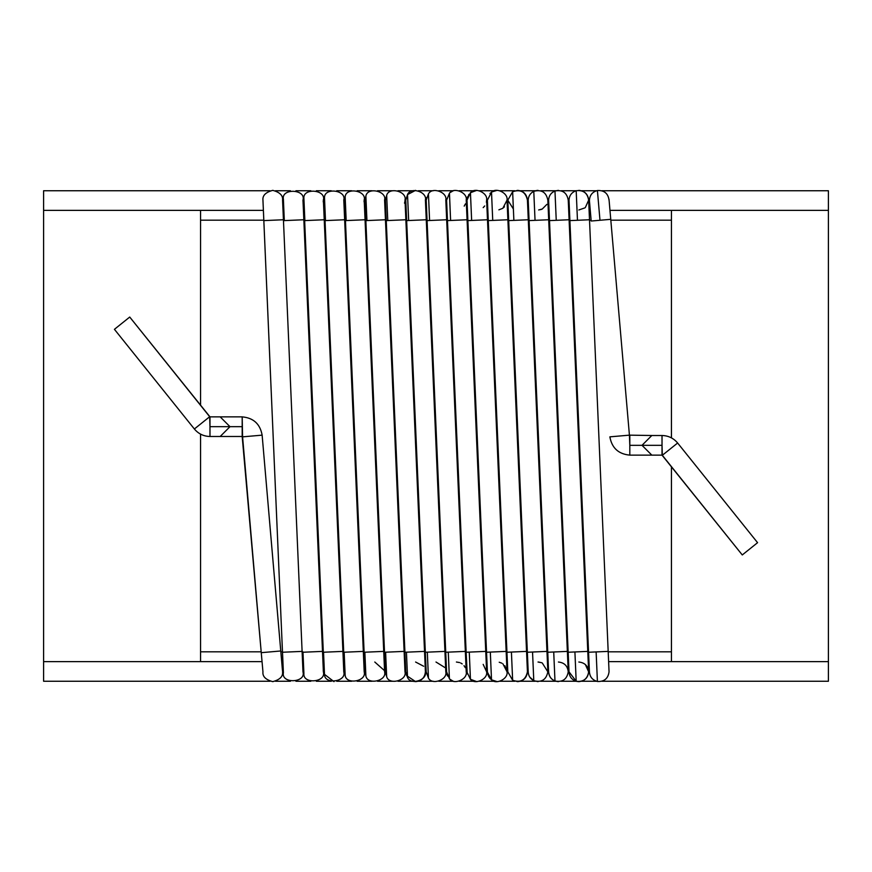 <?xml version="1.0" encoding="UTF-8"?>
<svg xmlns="http://www.w3.org/2000/svg" width="872" height="872" viewBox="0 0 872 872"><rect width="100%" height="100%" fill="white"/><g stroke="black" fill="none" stroke-linecap="round" stroke-linejoin="round"><path stroke-width="1.31" d="M43.6 681.25L43.6 661.63L43.6 681.25L270.015 681.25L43.6 681.25M43.6 210.37L43.6 190.75L270.015 190.75L43.6 190.75L43.6 661.63L262.036 661.63L200.56 661.63L200.56 434.136L200.56 661.63L43.6 661.63L43.6 210.37L263.388 210.37L200.56 210.37L200.56 405.36L200.56 210.37L43.6 210.37M828.4 681.25L601.985 681.25L828.4 681.25L828.4 661.63L828.4 681.25M596.492 681.25L581.58 681.25L596.492 681.25M576.087 681.25L561.176 681.25L576.087 681.25M555.682 681.25L540.771 681.25L555.682 681.25M535.277 681.25L520.366 681.25L535.277 681.25M514.872 681.25L499.961 681.25L514.872 681.25M494.468 681.25L479.556 681.25L494.468 681.25M474.063 681.25L459.152 681.25L474.063 681.25M453.658 681.25L438.747 681.25L453.658 681.25M433.253 681.25L418.342 681.25L433.253 681.25M412.848 681.25L397.937 681.25L412.848 681.25M392.444 681.25L377.532 681.25L392.444 681.25M372.039 681.25L357.128 681.25L372.039 681.25M351.634 681.25L336.723 681.25L351.634 681.25M331.229 681.25L316.318 681.25L331.229 681.25M310.824 681.25L295.913 681.25L310.824 681.25M290.42 681.25L275.508 681.25L290.42 681.25M828.4 190.75L828.4 210.37L828.4 190.75L601.985 190.75L828.4 190.75M275.508 190.75L290.42 190.75L275.508 190.75M295.913 190.75L310.824 190.75L295.913 190.75M316.318 190.75L331.229 190.75L316.318 190.75M336.723 190.75L351.634 190.75L336.723 190.75M357.128 190.75L372.039 190.75L357.128 190.75M377.532 190.75L392.444 190.75L377.532 190.75M397.937 190.75L412.848 190.75L397.937 190.75M418.342 190.75L433.253 190.75L418.342 190.75M438.747 190.75L453.658 190.75L438.747 190.75M459.152 190.75L474.063 190.75L459.152 190.75M479.556 190.75L494.468 190.75L479.556 190.75M499.961 190.75L514.872 190.75L499.961 190.75M520.366 190.75L535.277 190.75L520.366 190.75M540.771 190.75L555.682 190.75L540.771 190.75M561.176 190.75L576.087 190.75L561.176 190.75M581.58 190.75L596.492 190.75L581.58 190.75M209.672 416.718L194.369 428.991C198.445 433.842 203.645 436.338 209.978 436.49L209.978 416.87L129.732 317.048L114.428 329.322L194.369 428.991L209.672 416.718L209.978 426.68L229.99 426.68L220.18 416.87L229.99 426.68L209.978 426.68L209.978 436.49C203.645 436.338 198.445 433.842 194.369 428.991L114.428 329.322L129.732 317.048L209.672 416.718M662.328 455.282L677.631 443.009C673.555 438.158 668.355 435.662 662.022 435.51L662.022 455.13L742.268 554.952L757.572 542.678L677.631 443.009L662.328 455.282L662.022 445.32L642.01 445.32L651.82 455.13L642.01 445.32L662.022 445.32L662.022 435.51C668.355 435.662 673.555 438.158 677.631 443.009L757.572 542.678L742.268 554.952L662.328 455.282M282.528 670.949L280.762 650.981L261.251 652.67L242.187 436.49L242.187 426.68L230.382 426.68C230.382 415.028 230.382 415.028 230.382 426.68L230.382 426.68C230.382 438.322 230.382 438.322 230.382 426.68C230.382 415.028 230.382 415.028 230.382 426.68L242.187 426.68L242.187 416.87L242.58 436.85L262.134 435.15C260.129 423.988 253.49 417.895 242.187 416.87C253.49 417.895 260.129 423.988 262.134 435.15L242.58 436.85L261.251 652.67L280.762 650.981L262.134 435.15L282.43 670.143M641.618 445.32C641.618 433.678 641.618 433.678 641.618 445.32C641.618 433.678 641.618 433.678 641.618 445.32L641.618 445.32C641.618 456.972 641.618 456.972 641.618 445.32C641.618 456.972 641.618 456.972 641.618 445.32L629.813 445.32L641.618 445.32M629.813 435.51L629.813 445.32L629.421 435.15L609.866 436.85C611.872 448.012 618.51 454.105 629.813 455.13L629.813 445.32L629.813 455.13C618.51 454.105 611.872 448.012 609.866 436.85L629.421 435.15L610.749 219.33L599.98 220.267L597.407 190.532C604.22 190.205 608.1 193.41 609.048 200.168C608.1 193.41 604.22 190.205 597.407 190.532C592.48 191.862 589.81 195.066 589.428 200.168C589.81 195.066 592.48 191.862 597.407 190.532L599.98 220.267L591.194 221.03L610.749 219.33L629.421 435.15L651.82 435.51L642.01 445.32M282.572 200.168C283.127 195.535 279.858 192.265 272.762 190.358C265.666 192.265 262.396 195.535 262.952 200.168C262.396 195.535 265.666 192.265 272.762 190.358C279.858 192.265 283.127 195.535 282.572 200.168L283.433 219.755L263.835 220.605L262.984 201.018M282.506 652.245L302.104 651.395L283.433 219.755L302.104 651.395L282.495 652.245L283.389 672.683L282.506 652.245M262.952 200.168L282.495 652.245L263.824 220.605L283.433 219.755M283.356 671.832L283.389 672.683C281.057 684.029 306.279 682.939 302.976 671.832C306.279 682.939 281.057 684.029 283.389 672.683M302.944 670.982L302.976 671.832M302.104 651.395L302.944 671.08M302.944 201.018L302.976 200.168C306.279 189.06 281.057 187.971 283.389 199.317C281.057 187.971 306.279 189.06 302.976 200.168L303.838 219.755L284.316 220.605L283.389 199.317L284.228 220.605L303.838 219.755L322.509 651.395L303.838 219.755M283.356 200.168L283.498 201.857M302.987 652.245L322.509 651.395L302.9 652.245L303.903 673.522L302.987 652.245M284.228 220.605L283.367 200.593M303.794 670.982L302.9 652.245M303.761 671.832L303.903 673.522L303.761 671.832M322.509 651.395L323.381 671.832C326.499 682.416 302.66 684.476 303.903 673.522C302.66 684.476 326.499 682.416 323.381 671.832L323.37 671.429M343.786 671.723L343.786 671.832C346.707 681.915 324.264 684.847 324.493 674.35L333.976 681.642L324.493 674.35L324.166 671.832L304.633 220.605L323.305 652.245L342.914 651.395L324.242 219.755L304.633 220.605L303.903 198.478C302.66 187.524 326.499 189.584 323.381 200.168C326.499 189.584 302.66 187.524 303.903 198.478L304.088 202.685M344.582 672.203L325.038 220.605L343.71 652.245L363.319 651.395L344.647 219.755L325.038 220.605L324.493 197.65C324.264 187.153 346.707 190.085 343.786 200.168C346.707 190.085 324.264 187.153 324.493 197.65L324.177 200.549M344.571 200.168L345.149 196.843L344.582 200.538M345.443 220.605L346.173 220.572L345.149 196.843L346.173 220.572L345.443 220.605L364.115 652.245L383.724 651.395L365.052 219.755L346.173 220.572L365.052 219.755L383.724 651.395L364.115 652.245L344.582 200.593M383.724 651.395L384.596 671.832C387.103 680.988 367.439 685.316 365.88 675.942L364.856 652.212L365.88 675.942L364.987 672.192M384.519 670.655L374.786 662.022L384.519 670.655M364.976 200.168L365.88 196.058L364.987 200.527M365.848 220.605L366.938 220.562L365.88 196.058L366.938 220.562L365.848 220.605L384.519 652.245L404.128 651.395L385.457 219.755L366.938 220.562L385.457 219.755L404.128 651.395L384.519 652.245L364.987 200.593M385.38 671.832L386.667 676.694L385.391 672.181M386.667 676.694L385.609 652.202L386.667 676.694C388.999 685.425 407.3 680.563 405 671.832L404.99 671.484M404.128 651.395L405 671.832M384.519 652.245L385.38 671.854M385.38 200.168L386.667 195.306L385.38 200.168L386.252 220.605L387.768 220.54L386.667 195.306L387.768 220.54L386.252 220.605L404.924 652.245L424.533 651.395L405.862 219.755L387.768 220.54L405.862 219.755L424.533 651.395L406.439 652.18L404.924 652.245L386.252 220.605M405.785 671.832L407.529 677.413L405.796 672.17M407.529 677.413L406.439 652.18L407.529 677.413C410.538 685.457 427.509 680.16 425.405 671.832C424.784 677.751 421.514 681.021 415.595 681.642L406.516 675.549M424.533 651.395L425.394 671.495M423.661 666.252L415.595 662.022M407.529 194.587L415.595 190.358L407.529 194.587L405.785 200.168L407.529 194.587L408.652 220.518L407.529 194.587C410.538 186.543 427.509 191.84 425.405 200.168M405.796 200.593L406.657 220.605L408.652 220.518L406.657 220.605L425.329 652.245L444.938 651.395L426.266 219.755L408.652 220.518L426.266 219.755L444.938 651.395L425.329 652.245L406.657 220.605M426.19 671.832L428.446 678.089L427.324 652.158L428.446 678.089L426.19 671.832M444.938 651.395L445.81 671.832C447.718 679.779 432.043 685.425 428.446 678.089C432.043 685.425 447.718 679.779 445.81 671.832M426.234 199.219L426.528 197.628L426.234 199.219M428.446 193.911C432.043 186.575 447.718 192.222 445.81 200.168C447.718 192.222 432.043 186.575 428.446 193.911L426.19 200.168L428.446 193.911L429.591 220.496L428.446 193.911M427.062 220.605L429.591 220.496L427.062 220.605L445.734 652.245L465.343 651.395L446.671 219.755L429.591 220.496L446.671 219.755L465.343 651.395L445.734 652.245L426.19 200.168M446.595 671.832L449.418 678.721L448.273 652.136L449.418 678.721L446.595 671.832M465.343 651.395L466.215 671.832C467.926 679.408 453.516 685.316 449.418 678.721C453.516 685.316 467.926 679.408 466.215 671.832M462.182 663.908L460.743 663.036M459.653 662.578L456.405 662.022M452.644 680.89L450.094 679.343M447.532 676.029L446.922 674.329M467 672.159L470.444 679.299L469.267 652.103L466.139 652.245L447.467 220.605L466.139 652.245L485.748 651.395L467.076 219.755L447.467 220.605L450.595 220.463L449.472 193.235M476.81 681.642L470.444 679.299L469.267 652.103L485.748 651.395L467.076 219.755L450.595 220.463L449.418 193.279C453.516 186.684 467.926 192.592 466.215 200.168C467.926 192.592 453.516 186.684 449.418 193.279L446.595 200.168L447.467 220.605M452.644 191.11L450.475 192.352M485.748 651.395L486.62 671.832C488.157 679.059 474.946 685.152 470.444 679.299C474.946 685.152 488.157 679.059 486.62 671.832L483.175 664.366M486.565 670.753L485.998 668.41M467.621 196.745L467 200.168L468.885 194.38M470.444 192.701L476.81 190.358L470.444 192.701C474.946 186.848 488.157 192.941 486.62 200.168C488.157 192.941 474.946 186.848 470.444 192.701L467 200.168L470.444 192.701L471.643 220.442L470.444 192.701M467.872 220.605L471.643 220.442L467.872 220.605L486.543 652.245L506.152 651.395L487.481 219.755L471.643 220.442L487.481 219.755L506.152 651.395L486.543 652.245L467 200.168M487.404 672.149L491.514 679.822L490.315 652.082L491.514 679.822L497.214 681.642C491.296 681.021 488.026 677.751 487.404 671.832M502.915 663.843L507.024 671.832L504.899 665.739M501.869 663.2L499.22 662.23L501.869 663.2M497.062 190.358L491.906 191.916L496.571 190.379M507.809 671.832L512.638 680.28L511.417 652.049L506.948 652.245L488.276 220.605L506.948 652.245L526.557 651.395L507.886 219.755L488.276 220.605L492.735 220.409L491.514 192.178L487.404 200.168L491.514 192.178C496.342 187.066 508.387 193.268 507.024 200.168C508.387 193.268 496.342 187.066 491.514 192.178L489.977 193.54M491.514 192.178L492.735 220.409L507.886 219.755L527.429 671.832C526.808 677.751 523.538 681.021 517.619 681.642L512.638 680.28L517.619 681.642M512.638 191.72L517.619 190.358L512.638 191.72C520.693 189.06 525.62 191.873 527.429 200.168C525.62 191.873 520.693 189.06 512.638 191.72L507.809 200.168L512.638 191.72L513.87 220.376L512.638 191.72M513.379 209.018L507.809 200.168M508.681 220.605L513.87 220.376L508.681 220.605L527.353 652.245L546.962 651.395L528.29 219.755L513.87 220.376L528.29 219.755L546.962 651.395L527.353 652.245L507.82 200.593M528.214 672.138L528.214 671.832C528.388 675.844 530.241 678.787 533.784 680.683L532.541 652.016L533.784 680.683L529.718 677.053M538.024 662.022L541.686 662.731L538.569 662.033M538.024 681.642L533.784 680.683C530.241 678.787 528.388 675.844 528.214 671.832M534.798 190.903L537.534 190.369M538.024 190.358L533.784 191.317C541.599 189.3 546.275 192.254 547.834 200.168C546.275 192.254 541.599 189.3 533.784 191.317L533.697 191.36M528.214 200.168C528.388 196.156 530.241 193.213 533.784 191.317C530.241 193.213 528.388 196.156 528.214 200.168M529.086 220.605L535.037 220.344L533.784 191.317L535.037 220.344L529.086 220.605L547.758 652.245L567.367 651.395L548.695 219.755L535.037 220.344L548.695 219.755L567.367 651.395L547.758 652.245L528.225 200.593M548.619 671.832C548.848 676.192 550.973 679.255 554.974 681.01L553.72 651.984L554.974 681.01C550.973 679.255 548.848 676.192 548.619 671.832C549.24 677.751 552.51 681.021 558.429 681.642C552.51 681.021 549.24 677.751 548.619 671.832M568.239 671.832C567.618 665.914 564.348 662.644 558.429 662.022C564.348 662.644 567.618 665.914 568.239 671.832C566.909 679.364 562.484 682.416 554.974 681.01C562.484 682.416 566.909 679.364 568.239 671.832M554.974 190.99L558.429 190.358L554.974 190.99C562.484 189.584 566.909 192.636 568.239 200.168C566.909 192.636 562.484 189.584 554.974 190.99C550.973 192.745 548.848 195.808 548.619 200.168C548.848 195.808 550.973 192.745 554.974 190.99L556.238 220.311L554.974 190.99M549.491 220.605L556.238 220.311L549.491 220.605L568.163 652.245L587.772 651.395L569.1 219.755L556.238 220.311L569.1 219.755L587.772 651.395L568.163 652.245L548.63 200.593M569.024 671.832C569.329 676.563 571.716 679.713 576.185 681.272L574.91 651.951L576.185 681.272L569.024 671.832C569.329 676.563 571.716 679.713 576.185 681.272C583.357 682.122 587.521 678.972 588.644 671.832L585.352 664.497M578.834 662.022C584.752 662.644 588.022 665.914 588.644 671.832C588.022 677.751 584.752 681.021 578.834 681.642L576.305 681.315M569.896 220.605L588.567 652.245L569.896 220.605L577.46 220.278L569.896 220.605L569.024 200.168C569.329 195.437 571.716 192.287 576.185 190.728C583.357 189.878 587.521 193.028 588.644 200.168C587.521 193.028 583.357 189.878 576.185 190.728L575.956 190.794M589.428 672.138L589.428 671.832C589.81 676.934 592.48 680.138 597.407 681.468L596.132 651.918L588.567 652.245L608.176 651.395L589.505 219.755L577.46 220.278L576.185 190.728C571.716 192.287 569.329 195.437 569.024 200.168M591.194 221.03L589.461 201.018M589.472 201.04L589.428 200.168M576.185 190.728L577.46 220.278L589.505 219.755L608.176 651.395L596.132 651.918L597.407 681.468C604.22 681.795 608.1 678.59 609.048 671.832C608.1 678.59 604.22 681.795 597.407 681.468C592.48 680.138 589.81 676.934 589.428 671.832M578.834 209.978L584.927 207.863M585.352 207.503L588.644 200.168C588.022 194.249 584.752 190.979 578.834 190.358M588.644 671.832C587.521 678.972 583.357 682.122 576.185 681.272M538.678 209.956L542.264 209.018L546.897 204.353M542.264 209.018L541.676 209.269M541.25 209.433L540.455 209.672M542.264 662.982L547.834 671.832C546.275 679.746 541.599 682.7 533.784 680.683C541.599 682.7 546.275 679.746 547.834 671.832M517.619 190.358C523.538 190.979 526.808 194.249 527.429 200.168M527.429 671.832C525.62 680.127 520.693 682.939 512.638 680.28C520.693 682.939 525.62 680.127 527.429 671.832M526.557 651.395L511.417 652.049L512.638 680.28M498.871 209.836L502.523 208.419L498.871 209.836M507.024 200.168L502.904 208.157L504.452 206.795M491.514 679.822C496.342 684.934 508.387 678.732 507.024 671.832M486.402 202.239L486.62 200.168M484.734 205.956L483.175 207.634M467.218 673.882L466.139 652.245M464.198 206.119L465.506 203.819L464.198 206.119M464.024 665.652L465.277 667.636M436 662.022L444.796 667.483M405.84 672.824L407.616 677.533M412.369 681.097L415.595 681.642M405 200.168C407.3 191.437 388.999 186.575 386.667 195.306M404.968 201.018L404.521 203.209M384.596 200.168C387.103 191.012 367.439 186.684 365.88 196.058M364.191 200.168L364.06 201.759L364.191 200.168C366.905 190.554 345.857 186.881 345.149 196.843M344.822 674.034L345.138 675.135C345.857 685.12 366.905 681.446 364.191 671.832C366.905 681.446 345.857 685.12 345.149 675.157L344.157 652.223L363.319 651.395L364.18 671.407M324.493 197.65L325.485 220.583L344.647 219.755L363.319 651.395M303.903 198.478L304.862 220.594L324.242 219.755L342.914 651.395L323.534 652.234L324.493 674.35C324.264 684.847 346.707 681.915 343.786 671.832L343.775 671.451M323.24 201.857L323.381 200.168M323.381 671.745L323.24 670.143M262.952 671.832C262.396 676.465 265.666 679.735 272.762 681.642C279.858 679.735 283.127 676.465 282.572 671.832C283.127 676.465 279.858 679.735 272.762 681.642C265.666 679.735 262.396 676.465 262.952 671.832L261.251 652.67M242.187 436.49L220.18 436.49L229.99 426.68M230.382 426.68C230.382 438.322 230.382 438.322 230.382 426.68M671.44 220.18L610.814 220.18L671.44 220.18M591.118 220.18L589.516 220.18L591.118 220.18M569.885 220.18L569.111 220.18L569.885 220.18M549.48 220.18L548.706 220.18L549.48 220.18M529.075 220.18L528.301 220.18L529.075 220.18M508.67 220.18L507.896 220.18L508.67 220.18M488.266 220.18L487.492 220.18L488.266 220.18M467.861 220.18L467.087 220.18L467.861 220.18M447.456 220.18L446.682 220.18L447.456 220.18M427.051 220.18L426.277 220.18L427.051 220.18M406.646 220.18L405.872 220.18L406.646 220.18M386.242 220.18L385.468 220.18L386.242 220.18M365.837 220.18L365.063 220.18L365.837 220.18M345.432 220.18L344.658 220.18L345.432 220.18M325.027 220.18L324.253 220.18L325.027 220.18M304.622 220.18L303.848 220.18L304.622 220.18M284.218 220.18L283.444 220.18L284.218 220.18M263.813 220.18L200.56 220.18L263.813 220.18M200.56 651.82L261.186 651.82L200.56 651.82M280.882 651.82L282.484 651.82L280.882 651.82M302.115 651.82L302.889 651.82L302.115 651.82M322.52 651.82L323.294 651.82L322.52 651.82M342.925 651.82L343.699 651.82L342.925 651.82M363.33 651.82L364.104 651.82L363.33 651.82M383.735 651.82L384.508 651.82L383.735 651.82M404.139 651.82L404.913 651.82L404.139 651.82M424.544 651.82L425.318 651.82L424.544 651.82M444.949 651.82L445.723 651.82L444.949 651.82M465.354 651.82L466.128 651.82L465.354 651.82M485.759 651.82L486.532 651.82L485.759 651.82M506.163 651.82L506.937 651.82L506.163 651.82M526.568 651.82L527.342 651.82L526.568 651.82M546.973 651.82L547.747 651.82L546.973 651.82M567.378 651.82L568.152 651.82L567.378 651.82M587.783 651.82L588.556 651.82L587.783 651.82M608.187 651.82L671.44 651.82L608.187 651.82M671.44 661.63L608.612 661.63L671.44 661.63L671.44 466.64L671.44 661.63L828.4 661.63L828.4 210.37L609.964 210.37L671.44 210.37L671.44 437.864L671.44 210.37L828.4 210.37L828.4 661.63L671.44 661.63M588.982 661.63L588.208 661.63L588.982 661.63M568.577 661.63L567.803 661.63L568.577 661.63M548.172 661.63L547.398 661.63L548.172 661.63M527.767 661.63L526.993 661.63L527.767 661.63M507.362 661.63L506.588 661.63L507.362 661.63M486.958 661.63L486.184 661.63L486.958 661.63M466.553 661.63L465.779 661.63L466.553 661.63M446.148 661.63L445.374 661.63L446.148 661.63M425.743 661.63L424.969 661.63L425.743 661.63M405.338 661.63L404.564 661.63L405.338 661.63M384.933 661.63L384.16 661.63L384.933 661.63M364.529 661.63L363.755 661.63L364.529 661.63M344.124 661.63L343.35 661.63L344.124 661.63M323.719 661.63L322.945 661.63L323.719 661.63M303.314 661.63L302.54 661.63L303.314 661.63M282.91 661.63L281.721 661.63L282.91 661.63M283.019 210.37L283.792 210.37L283.019 210.37M303.423 210.37L304.197 210.37L303.423 210.37M323.828 210.37L324.602 210.37L323.828 210.37M344.233 210.37L345.007 210.37L344.233 210.37M364.638 210.37L365.412 210.37L364.638 210.37M385.043 210.37L385.816 210.37L385.043 210.37M405.447 210.37L406.221 210.37L405.447 210.37M425.852 210.37L426.626 210.37L425.852 210.37M446.257 210.37L447.031 210.37L446.257 210.37M466.662 210.37L467.436 210.37L466.662 210.37M487.067 210.37L487.84 210.37L487.067 210.37M507.471 210.37L508.245 210.37L507.471 210.37M527.876 210.37L528.65 210.37L527.876 210.37M548.281 210.37L549.055 210.37L548.281 210.37M568.686 210.37L569.46 210.37L568.686 210.37M589.091 210.37L590.279 210.37L589.091 210.37M209.978 416.87L242.187 416.87M662.022 455.13L629.813 455.13M280.806 650.97L282.539 670.982M263.824 220.605L262.963 200.593M282.495 652.245L283.367 672.258M304.633 220.605L303.772 200.593M323.305 652.245L324.177 672.258M325.038 220.605L324.177 200.593M343.71 652.245L344.582 672.258M364.115 652.245L364.987 672.258M404.924 652.245L405.796 672.258M425.329 652.245L426.201 672.258M445.734 652.245L446.606 672.258M486.543 652.245L487.415 672.258M488.276 220.605L487.415 200.593M506.948 652.245L507.82 672.258M527.353 652.245L528.225 672.258M547.758 652.245L548.63 672.258M568.163 652.245L569.034 672.258M588.567 652.245L589.439 672.258M610.749 219.33L609.016 199.317M608.176 651.395L609.038 671.407M589.505 219.755L588.633 199.743M587.772 651.395L588.633 671.407M569.1 219.755L568.228 199.743M567.367 651.395L568.228 671.407M548.695 219.755L547.823 199.743M546.962 651.395L547.823 671.407M528.29 219.755L527.418 199.743M507.886 219.755L507.014 199.743M506.152 651.395L507.014 671.407M487.481 219.755L486.609 199.743M467.076 219.755L466.204 199.743M446.671 219.755L445.799 199.743M426.266 219.755L425.394 199.743M405.862 219.755L404.99 199.743M385.457 219.755L384.585 199.743M365.052 219.755L364.18 199.743M344.647 219.755L343.775 199.743M342.914 651.395L343.775 671.407M324.242 219.755L323.37 199.743M662.022 435.51L651.82 435.51M209.978 436.49L220.18 436.49"/></g></svg>
